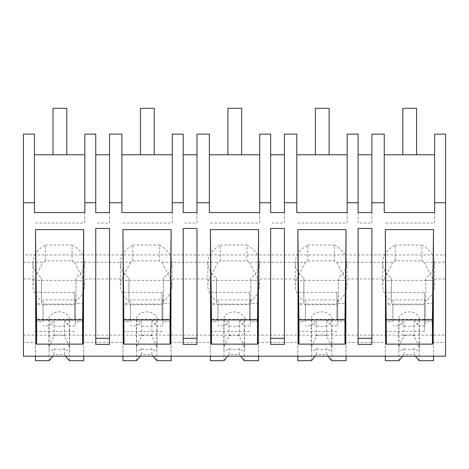 <?xml version="1.0" encoding="UTF-8"?>
<svg xmlns="http://www.w3.org/2000/svg" width="469" height="469" viewBox="0 0 469 469"><rect width="100%" height="100%" fill="white"/><g stroke="black" fill="none" stroke-linecap="round" stroke-linejoin="round"><path stroke-width="0.35" stroke-dasharray="2.35 1.76" d="M34.448 154.782L84.813 154.782L84.813 134.122L95.752 134.122L95.752 154.782L109.523 154.782L109.523 134.122L121.893 134.122L121.893 154.782L172.264 154.782L172.264 134.122L183.203 134.122L183.203 154.782L196.974 154.782L196.974 134.122L209.344 134.122L209.344 154.782L259.715 154.782L259.715 134.122L270.648 134.122L270.648 154.782L284.419 154.782L284.419 134.122L296.795 134.122L296.795 154.782L347.166 154.782L347.166 134.122L358.099 134.122L358.099 154.782L371.87 154.782L371.87 134.122L384.246 134.122L384.246 154.782L434.616 154.782L434.616 134.122L445.55 134.122L445.55 254.943L23.45 254.943L23.45 134.122L34.448 134.122L34.448 212.586M23.45 254.943L23.45 342.44L35.497 342.44L35.497 280.362L35.497 342.44M23.45 335.136L445.55 335.136L445.55 356.188L23.45 356.188L23.45 342.44M84.813 212.586L84.813 223.033L34.448 223.033M84.813 154.782L84.813 223.033M95.752 212.586L95.752 154.782M445.55 254.943L445.55 278.979L432.811 278.979A31.2 22.061 180 0 1 434.358 285.838A31.2 22.061 180 0 1 425.752 301.051L425.752 277.924L425.752 301.051M432.811 278.979L424.205 262.247L445.55 262.247M424.205 262.247A31.2 22.061 -0 0 0 421.877 260.881L395.197 260.881A31.2 22.061 -0 0 0 392.875 262.247L336.754 262.247A31.2 22.061 -0 0 0 334.432 260.881L307.746 260.881A31.2 22.061 -0 0 0 305.425 262.247L249.303 262.247A31.2 22.061 -0 0 0 246.981 260.881L220.295 260.881A31.2 22.061 -0 0 0 217.974 262.247L161.852 262.247A31.2 22.061 -0 0 0 159.53 260.881L132.85 260.881A31.2 22.061 -0 0 0 130.529 262.247L74.401 262.247A31.2 22.061 -0 0 0 72.079 260.881L45.399 260.881A31.2 22.061 -0 0 0 43.078 262.247L23.45 262.247M45.399 260.881L45.399 245.058A31.2 22.061 180 0 0 32.918 262.71A31.2 22.061 180 0 0 41.524 277.924L41.524 301.051A31.2 22.061 180 0 1 32.918 285.838A31.2 22.061 180 0 1 34.466 278.979L43.078 262.247M41.524 301.051L41.524 303.49L35.497 303.49M109.523 212.586L109.523 223.033L95.752 223.033M109.523 228.444L109.523 344.387L95.752 344.387L95.752 228.444M83.019 344.14L36.183 344.14M109.523 154.782L109.523 223.033M45.399 245.058L72.079 245.058L72.079 260.881M72.079 245.058A31.2 22.061 180 0 1 84.561 262.71A31.2 22.061 180 0 1 75.955 277.924L75.955 303.49L75.955 277.924M132.85 260.881L132.85 245.058A31.2 22.061 180 0 0 120.369 262.71A31.2 22.061 180 0 0 128.975 277.924L128.975 301.051A31.2 22.061 180 0 1 120.369 285.838A31.2 22.061 180 0 1 121.917 278.979L83.013 278.979A31.2 22.061 180 0 1 84.561 285.838A31.2 22.061 180 0 1 75.955 301.051M83.013 278.979L74.401 262.247M41.524 277.924L41.524 280.362L35.497 280.362L35.497 292.533L74.577 292.533L74.577 319.313L83.699 319.313L35.497 319.313M41.524 303.49L41.524 280.362M83.699 342.44L83.699 280.362L83.699 342.44L122.948 342.44L122.948 280.362L122.948 292.533L162.028 292.533L162.028 319.313L171.15 319.313L122.948 319.313M83.699 360.696L83.699 280.362L75.955 280.362M83.699 303.49L75.955 303.49M128.975 301.051L128.975 303.49L122.948 303.49L122.948 342.44M371.87 154.782L371.87 223.033L358.099 223.033L358.099 154.782M371.87 212.586L371.87 223.033M358.099 212.586L358.099 223.033M384.246 212.586L384.246 154.782M445.55 335.136L445.55 278.979M434.616 154.782L434.616 223.033L384.246 223.033M434.616 212.586L434.616 223.033M371.87 228.444L371.87 344.387L358.099 344.387L358.099 228.444M432.817 344.14L385.981 344.14M395.197 260.881L395.197 245.058A31.2 22.061 180 0 0 382.716 262.71A31.2 22.061 180 0 0 391.322 277.924L391.322 301.051A31.2 22.061 180 0 1 382.716 285.838A31.2 22.061 180 0 1 384.263 278.979L345.366 278.979L336.754 262.247M384.263 278.979L392.875 262.247M395.197 245.058L421.877 245.058L421.877 260.881M421.877 245.058A31.2 22.061 180 0 1 434.358 262.71A31.2 22.061 180 0 1 425.752 277.924M433.503 342.44L433.503 280.362L433.503 342.44L445.55 342.44M433.503 303.49L425.752 303.49M391.322 301.051L391.322 303.49L385.301 303.49L385.301 342.44L346.052 342.44L346.052 303.49L338.301 303.49L338.301 277.924L338.301 303.49M345.366 278.979A31.2 22.061 180 0 1 346.913 285.838A31.2 22.061 180 0 1 338.301 301.051M391.322 277.924L391.322 280.362L385.301 280.362L385.301 342.44M433.503 360.696L433.503 280.362L425.752 280.362M385.301 303.49L385.301 280.362L433.503 280.362L433.503 319.313L385.301 319.313M391.322 303.49L391.322 280.362M346.052 303.49L346.052 342.44M121.893 212.586L121.893 154.782M172.264 212.586L172.264 223.033L121.893 223.033M172.264 154.782L172.264 223.033M183.203 212.586L183.203 154.782M196.974 212.586L196.974 223.033L183.203 223.033M196.974 228.444L196.974 344.387L183.203 344.387L183.203 228.444M123.634 344.14L170.47 344.14M196.974 154.782L196.974 223.033M121.917 278.979L130.529 262.247M132.85 245.058L159.53 245.058L159.53 260.881M159.53 245.058A31.2 22.061 180 0 1 172.012 262.71A31.2 22.061 180 0 1 163.405 277.924L163.405 303.49L163.405 277.924M220.295 260.881L220.295 245.058A31.2 22.061 180 0 0 207.82 262.71A31.2 22.061 180 0 0 216.426 277.924L216.426 301.051A31.2 22.061 180 0 1 207.82 285.838A31.2 22.061 180 0 1 209.362 278.979L170.464 278.979A31.2 22.061 180 0 1 172.012 285.838A31.2 22.061 180 0 1 163.405 301.051M170.464 278.979L161.852 262.247M128.975 277.924L128.975 280.362L122.948 280.362L122.948 303.49M128.975 303.49L128.975 280.362M171.15 342.44L171.15 280.362L171.15 342.44L210.399 342.44L210.399 280.362L210.399 292.533L249.479 292.533L249.479 319.313L258.601 319.313L210.399 319.313M171.15 360.696L171.15 280.362L163.405 280.362M171.15 303.49L163.405 303.49M216.426 301.051L216.426 303.49L210.399 303.49L210.399 342.44M209.344 212.586L209.344 154.782M259.715 212.586L259.715 223.033L209.344 223.033M259.715 154.782L259.715 223.033M270.648 212.586L270.648 154.782M284.419 212.586L284.419 223.033L270.648 223.033M284.419 228.444L284.419 344.387L270.648 344.387L270.648 228.444M211.079 344.14L257.921 344.14M284.419 154.782L284.419 223.033M209.362 278.979L217.974 262.247M220.295 245.058L246.981 245.058L246.981 260.881M246.981 245.058A31.2 22.061 180 0 1 259.463 262.71A31.2 22.061 180 0 1 250.856 277.924L250.856 303.49L250.856 277.924M307.746 260.881L307.746 245.058A31.2 22.061 180 0 0 295.265 262.71A31.2 22.061 180 0 0 303.877 277.924L303.877 301.051A31.2 22.061 180 0 1 295.265 285.838A31.2 22.061 180 0 1 296.813 278.979L257.915 278.979A31.2 22.061 180 0 1 259.463 285.838A31.2 22.061 180 0 1 250.856 301.051M257.915 278.979L249.303 262.247M216.426 277.924L216.426 280.362L210.399 280.362L210.399 303.49M216.426 303.49L216.426 280.362M258.601 342.44L258.601 280.362L258.601 342.44L297.85 342.44L297.85 280.362L297.85 292.533L336.924 292.533L336.924 319.313L346.052 319.313L297.85 319.313M258.601 360.696L258.601 280.362L250.856 280.362M258.601 303.49L250.856 303.49M303.877 301.051L303.877 303.49L297.85 303.49L297.85 342.44M296.795 212.586L296.795 154.782M347.166 212.586L347.166 223.033L296.795 223.033M347.166 154.782L347.166 223.033M298.53 344.14L345.366 344.14M296.813 278.979L305.425 262.247M307.746 245.058L334.432 245.058L334.432 260.881M334.432 245.058A31.2 22.061 180 0 1 346.913 262.71A31.2 22.061 180 0 1 338.301 277.924M303.877 277.924L303.877 280.362L297.85 280.362L297.85 303.49M303.877 303.49L303.877 280.362M346.052 360.696L346.052 280.362L338.301 280.362M83.699 321.746L75.439 321.746L75.439 299.92L43.072 299.92L43.072 321.746L35.497 321.746L35.497 280.362L83.699 280.362L83.699 356.188M74.577 319.313L74.577 304.703L35.497 304.703L35.497 292.533M35.497 356.188L35.497 331.483L74.577 331.483M52.804 356.188L54.093 354.611L64.423 354.611L65.707 356.188M69.582 319.19A10.33 7.305 180 0 1 59.258 326.494A10.33 7.305 180 0 1 48.928 319.19A10.33 7.305 180 0 1 59.258 311.885A10.33 7.305 180 0 1 69.582 319.19L69.582 348.403A10.33 7.305 180 0 0 69.389 346.99L69.389 325.885L75.439 325.885L75.439 304.059L43.072 304.059L43.072 321.746M75.439 321.746L75.439 325.885M69.389 360.696L69.389 349.815C68.257 351.035 66.598 350.642 64.423 348.643A10.33 7.305 0 0 1 54.093 348.643C51.912 350.642 50.259 351.035 49.122 349.815A10.33 7.305 180 0 1 48.928 348.403A10.33 7.305 180 0 1 49.122 346.99L49.122 325.885L43.072 325.885M69.582 348.403A10.33 7.305 180 0 1 69.389 349.815M74.577 292.533L74.577 304.703M35.497 321.746L35.497 360.696M35.497 331.483L35.497 304.703M49.122 360.696L49.122 349.815M54.093 354.611L54.093 348.643M64.423 354.611L64.423 348.643M69.389 346.99L64.423 335.992L64.423 319.799L69.389 325.885M49.122 325.885L54.093 319.799L64.423 319.799M75.439 299.92L75.439 304.059M48.928 319.19L48.928 348.403M49.122 346.99L54.093 335.992A10.33 7.305 180 0 1 64.423 335.992M43.072 299.92L43.072 304.059M54.093 335.992L54.093 319.799M171.15 321.746L162.89 321.746L162.89 299.92L130.523 299.92L130.523 321.746L122.948 321.746L122.948 280.362L171.15 280.362L171.15 356.188M162.028 319.313L162.028 304.703L122.948 304.703L122.948 292.533M122.948 356.188L122.948 331.483L162.028 331.483M140.254 356.188L141.544 354.611L151.868 354.611L153.158 356.188M157.033 319.19A10.33 7.305 180 0 1 146.703 326.494A10.33 7.305 180 0 1 136.379 319.19A10.33 7.305 180 0 1 146.703 311.885A10.33 7.305 180 0 1 157.033 319.19L157.033 348.403A10.33 7.305 180 0 0 156.839 346.99L156.839 325.885L162.89 325.885L162.89 304.059L130.523 304.059L130.523 321.746M162.89 321.746L162.89 325.885M156.839 360.696L156.839 349.815C155.702 351.035 154.049 350.642 151.868 348.643A10.33 7.305 0 0 1 141.544 348.643C139.363 350.642 137.704 351.035 136.573 349.815A10.33 7.305 180 0 1 136.379 348.403A10.33 7.305 180 0 1 136.573 346.99L136.573 325.885L130.523 325.885M157.033 348.403A10.33 7.305 180 0 1 156.839 349.815M162.028 292.533L162.028 304.703M122.948 321.746L122.948 360.696M122.948 331.483L122.948 304.703M136.573 360.696L136.573 349.815M141.544 354.611L141.544 348.643M151.868 354.611L151.868 348.643M156.839 346.99L151.868 335.992L151.868 319.799L156.839 325.885M136.573 325.885L141.544 319.799L151.868 319.799M162.89 299.92L162.89 304.059M136.379 319.19L136.379 348.403M136.573 346.99L141.544 335.992A10.33 7.305 180 0 1 151.868 335.992M130.523 299.92L130.523 304.059M141.544 335.992L141.544 319.799M258.601 321.746L250.335 321.746L250.335 299.92L217.974 299.92L217.974 321.746L210.399 321.746L210.399 280.362L258.601 280.362L258.601 356.188M249.479 319.313L249.479 304.703L210.399 304.703L210.399 292.533M210.399 356.188L210.399 331.483L249.479 331.483M227.705 356.188L228.989 354.611L239.319 354.611L240.609 356.188M244.484 319.19A10.33 7.305 180 0 1 234.154 326.494A10.33 7.305 180 0 1 223.824 319.19A10.33 7.305 180 0 1 234.154 311.885A10.33 7.305 180 0 1 244.484 319.19L244.484 348.403A10.33 7.305 180 0 0 244.29 346.99L244.29 325.885L250.335 325.885L250.335 304.059L217.974 304.059L217.974 321.746M250.335 321.746L250.335 325.885M244.29 360.696L244.29 349.815C243.153 351.035 241.5 350.642 239.319 348.643A10.33 7.305 0 0 1 228.989 348.643C226.814 350.642 225.155 351.035 224.024 349.815A10.33 7.305 180 0 1 223.824 348.403A10.33 7.305 180 0 1 224.024 346.99L224.024 325.885L217.974 325.885M244.484 348.403A10.33 7.305 180 0 1 244.29 349.815M249.479 292.533L249.479 304.703M210.399 321.746L210.399 360.696M210.399 331.483L210.399 304.703M224.024 360.696L224.024 349.815M228.989 354.611L228.989 348.643M239.319 354.611L239.319 348.643M244.29 346.99L239.319 335.992L239.319 319.799L244.29 325.885M224.024 325.885L228.989 319.799L239.319 319.799M250.335 299.92L250.335 304.059M223.824 319.19L223.824 348.403M224.024 346.99L228.989 335.992A10.33 7.305 180 0 1 239.319 335.992M217.974 299.92L217.974 304.059M228.989 335.992L228.989 319.799M346.052 321.746L337.786 321.746L337.786 299.92L305.425 299.92L305.425 321.746L297.85 321.746L297.85 280.362L346.052 280.362L346.052 356.188M336.924 319.313L336.924 304.703L297.85 304.703L297.85 292.533M297.85 356.188L297.85 331.483L336.924 331.483M315.15 356.188L316.44 354.611L326.77 354.611L328.06 356.188M331.935 319.19A10.33 7.305 180 0 1 321.605 326.494A10.33 7.305 180 0 1 311.275 319.19A10.33 7.305 180 0 1 321.605 311.885A10.33 7.305 180 0 1 331.935 319.19L331.935 348.403A10.33 7.305 180 0 0 331.741 346.99L331.741 325.885L337.786 325.885L337.786 304.059L305.425 304.059L305.425 321.746M337.786 321.746L337.786 325.885M331.741 360.696L331.741 349.815C330.604 351.035 328.951 350.642 326.77 348.643A10.33 7.305 0 0 1 316.44 348.643C314.265 350.642 312.606 351.035 311.475 349.815A10.33 7.305 180 0 1 311.275 348.403A10.33 7.305 180 0 1 311.475 346.99L311.475 325.885L305.425 325.885M331.935 348.403A10.33 7.305 180 0 1 331.741 349.815M336.924 292.533L336.924 304.703M297.85 321.746L297.85 360.696M297.85 331.483L297.85 304.703M311.475 360.696L311.475 349.815M316.44 354.611L316.44 348.643M326.77 354.611L326.77 348.643M331.741 346.99L326.77 335.992L326.77 319.799L331.741 325.885M311.475 325.885L316.44 319.799L326.77 319.799M337.786 299.92L337.786 304.059M311.275 319.19L311.275 348.403M311.475 346.99L316.44 335.992A10.33 7.305 180 0 1 326.77 335.992M305.425 299.92L305.425 304.059M316.44 335.992L316.44 319.799M433.503 356.188L433.503 319.313L424.375 319.313L424.375 331.483L424.375 304.703L385.301 304.703L385.301 292.533L424.375 292.533L424.375 319.313M433.503 321.746L425.236 321.746L425.236 299.92L392.875 299.92L392.875 321.746L385.301 321.746L385.301 292.533M385.301 356.188L385.301 331.483L424.375 331.483M402.601 356.188L403.891 354.611L414.221 354.611L415.511 356.188M419.386 319.19A10.33 7.305 180 0 1 409.056 326.494A10.33 7.305 180 0 1 398.726 319.19A10.33 7.305 180 0 1 409.056 311.885A10.33 7.305 180 0 1 419.386 319.19L419.386 348.403A10.33 7.305 180 0 0 419.186 346.99L419.186 325.885L425.236 325.885L425.236 304.059L392.875 304.059L392.875 321.746M425.236 321.746L425.236 325.885M419.186 360.696L419.186 349.815C418.055 351.035 416.396 350.642 414.221 348.643A10.33 7.305 0 0 1 403.891 348.643C401.71 350.642 400.057 351.035 398.92 349.815A10.33 7.305 180 0 1 398.726 348.403A10.33 7.305 180 0 1 398.92 346.99L398.92 325.885L392.875 325.885M419.386 348.403A10.33 7.305 180 0 1 419.186 349.815M424.375 292.533L424.375 304.703M385.301 321.746L385.301 360.696M385.301 331.483L385.301 304.703M398.92 360.696L398.92 349.815M403.891 354.611L403.891 348.643M414.221 354.611L414.221 348.643M419.186 346.99L414.221 335.992L414.221 319.799L419.186 325.885M398.92 325.885L403.891 319.799L414.221 319.799M425.236 299.92L425.236 304.059M398.726 319.19L398.726 348.403M398.92 346.99L403.891 335.992A10.33 7.305 180 0 1 414.221 335.992M392.875 299.92L392.875 304.059M403.891 335.992L403.891 319.799M66.78 154.782L66.78 108.304L53.009 108.304L53.009 154.782L66.78 154.782L53.009 154.782L66.78 154.782L53.009 154.782L53.009 108.304L66.78 108.304L66.78 154.782L66.78 108.304L53.009 108.304L53.009 154.782M154.231 108.304L140.46 108.304L140.46 154.782L154.231 154.782L140.46 154.782L140.46 108.304L154.231 108.304L154.231 154.782L140.46 154.782L140.46 108.304L154.231 108.304L154.231 154.782L154.231 108.304M241.682 108.304L227.911 108.304L227.911 154.782L241.682 154.782L227.911 154.782L227.911 108.304L241.682 108.304L241.682 154.782L227.911 154.782L227.911 108.304L241.682 108.304L241.682 154.782L241.682 108.304M329.132 108.304L315.361 108.304L315.361 154.782L329.132 154.782L315.361 154.782L315.361 108.304L329.132 108.304L329.132 154.782L315.361 154.782L315.361 108.304L329.132 108.304L329.132 154.782L329.132 108.304M416.583 108.304L402.812 108.304L402.812 154.782L416.583 154.782L402.812 154.782L402.812 108.304L416.583 108.304L416.583 154.782L402.812 154.782L402.812 108.304L416.583 108.304L416.583 154.782L416.583 108.304M34.466 278.979L23.45 278.979M32.918 262.71L32.918 285.838M84.561 262.71L84.561 285.838M382.716 262.71L382.716 285.838M434.358 262.71L434.358 285.838M120.369 262.71L120.369 285.838M172.012 262.71L172.012 285.838M207.82 262.71L207.82 285.838M259.463 262.71L259.463 285.838M295.265 262.71L295.265 285.838M346.913 262.71L346.913 285.838"/><path stroke-width="0.7" d="M445.55 202.731L445.55 356.188L23.45 356.188L23.45 134.122L34.448 134.122L34.448 212.586L84.813 212.586L84.813 202.731L95.752 202.731L95.752 212.586L109.523 212.586L109.523 202.731L121.893 202.731L121.893 212.586L172.264 212.586L172.264 202.731L183.203 202.731L183.203 212.586L196.974 212.586L196.974 202.731L209.344 202.731L209.344 212.586L259.715 212.586L259.715 202.731L270.648 202.731L270.648 212.586L284.419 212.586L284.419 202.731L296.795 202.731L296.795 212.586L347.166 212.586L347.166 202.731L358.099 202.731L358.099 212.586L371.87 212.586L371.87 202.731L384.246 202.731L384.246 212.586L434.616 212.586L434.616 202.731L445.55 202.731L445.55 134.122L434.616 134.122L434.616 202.731M23.45 202.731L34.448 202.731M83.722 229.628L35.474 229.628L36.183 344.14L83.019 344.14L83.722 229.628L82.608 319.946L36.588 319.946L35.474 229.628M371.87 228.444L358.099 228.444L358.099 344.387L371.87 344.387L371.87 228.444M109.523 344.387L95.752 344.387L95.752 228.444L109.523 228.444L109.523 344.387M346.075 229.628L345.366 344.14L298.53 344.14L297.827 229.628L346.075 229.628L344.961 319.946L298.941 319.946L297.827 229.628M183.203 228.444L183.203 344.387L196.974 344.387L196.974 228.444L183.203 228.444M258.624 229.628L257.921 344.14L211.079 344.14L210.376 229.628L258.624 229.628L257.51 319.946L211.49 319.946L210.376 229.628M385.278 229.628L385.981 344.14L432.817 344.14L433.526 229.628L385.278 229.628L386.392 344.14M284.419 344.387L270.648 344.387L270.648 228.444L284.419 228.444L284.419 344.387M122.925 229.628L123.634 344.14L170.47 344.14L171.173 229.628L122.925 229.628L124.039 344.14M84.813 154.782L34.448 154.782M109.523 154.782L95.752 154.782M84.813 202.731L84.813 134.122L95.752 134.122L95.752 202.731M109.523 338.301L95.752 338.301M82.608 344.14L82.608 319.946M36.588 344.14L36.588 319.946M384.246 202.731L384.246 134.122L371.87 134.122L371.87 202.731M371.87 154.782L358.099 154.782M434.616 154.782L384.246 154.782M371.87 338.301L358.099 338.301M432.412 344.14L432.412 319.946L386.392 319.946M432.412 319.946L433.526 229.628M109.523 202.731L109.523 134.122L121.893 134.122L121.893 202.731M172.264 154.782L121.893 154.782M196.974 154.782L183.203 154.782M172.264 202.731L172.264 134.122L183.203 134.122L183.203 202.731M196.974 338.301L183.203 338.301M170.059 344.14L170.059 319.946L124.039 319.946M170.059 319.946L171.173 229.628M196.974 202.731L196.974 134.122L209.344 134.122L209.344 202.731M259.715 154.782L209.344 154.782M284.419 154.782L270.648 154.782M259.715 202.731L259.715 134.122L270.648 134.122L270.648 202.731M284.419 338.301L270.648 338.301M211.49 344.14L211.49 319.946M257.51 344.14L257.51 319.946M284.419 202.731L284.419 134.122L296.795 134.122L296.795 202.731M347.166 154.782L296.795 154.782M347.166 202.731L347.166 134.122L358.099 134.122L358.099 202.731M298.941 344.14L298.941 319.946M344.961 344.14L344.961 319.946M65.707 356.188L69.389 360.696L83.699 360.696L83.699 356.188M52.804 356.188L49.122 360.696L35.497 360.696L35.497 356.188M153.158 356.188L156.839 360.696L171.15 360.696L171.15 356.188M140.254 356.188L136.573 360.696L122.948 360.696L122.948 356.188M240.609 356.188L244.29 360.696L258.601 360.696L258.601 356.188M227.705 356.188L224.024 360.696L210.399 360.696L210.399 356.188M328.06 356.188L331.741 360.696L346.052 360.696L346.052 356.188M315.15 356.188L311.475 360.696L297.85 360.696L297.85 356.188M415.511 356.188L419.186 360.696L433.503 360.696L433.503 356.188M402.601 356.188L398.92 360.696L385.301 360.696L385.301 356.188M53.009 154.782L53.009 108.304L66.78 108.304L66.78 154.782M140.46 108.304L154.231 108.304L154.231 154.782L140.46 154.782L140.46 108.304M227.911 108.304L241.682 108.304L241.682 154.782L227.911 154.782L227.911 108.304M315.361 108.304L329.132 108.304L329.132 154.782L315.361 154.782L315.361 108.304M402.812 108.304L416.583 108.304L416.583 154.782L402.812 154.782L402.812 108.304"/></g></svg>
